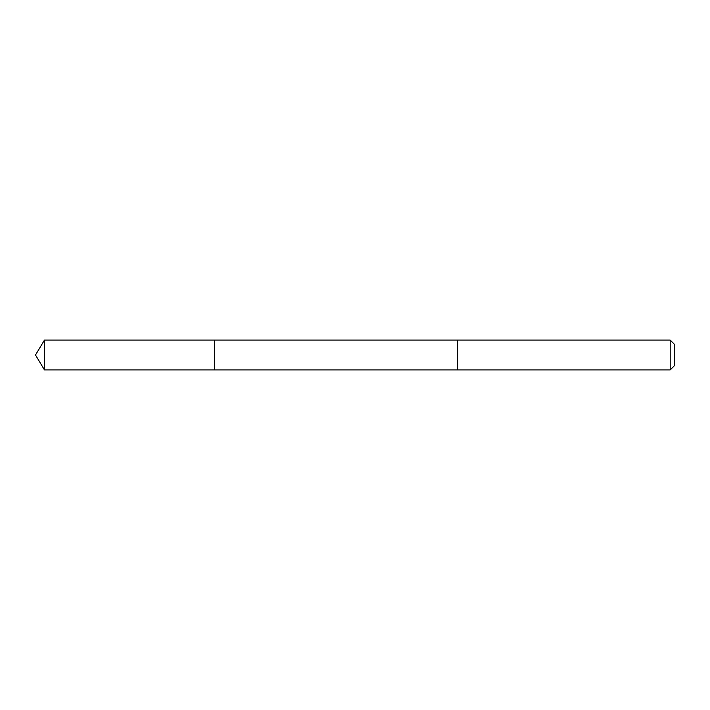 <?xml version="1.0" encoding="UTF-8"?>
<svg xmlns="http://www.w3.org/2000/svg" width="710" height="710" viewBox="0 0 710 710"><rect width="100%" height="100%" fill="white"/><g stroke="black" fill="none" stroke-linecap="round" stroke-linejoin="round"><path stroke-width="1.06" d="M214.42 369.91L214.42 340.09L44.455 340.09L44.455 369.91L214.42 369.91L214.42 340.09L457.63 340.09L457.63 369.91L44.455 369.91L35.5 355L44.455 369.91M457.63 349.329L457.63 369.91L670.196 369.91L670.196 340.09L457.63 340.09L457.63 349.329M670.196 340.09L674.5 344.394L674.5 365.606L670.196 369.91M35.5 355L44.455 340.09"/></g></svg>
